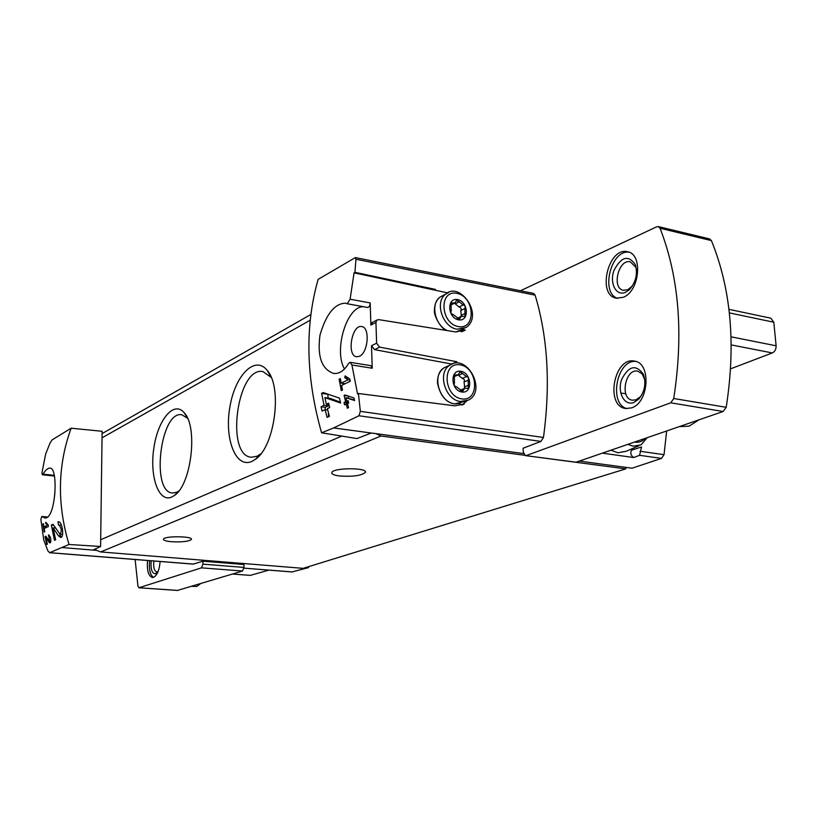 <?xml version="1.0" encoding="UTF-8"?>
<svg xmlns="http://www.w3.org/2000/svg" width="817" height="817" viewBox="0 0 817 817"><rect width="100%" height="100%" fill="white"/><g stroke="black" fill="none" stroke-linecap="round" stroke-linejoin="round"><path stroke-width="1.23" d="M47.294 525.28L43.944 526.904L43.475 523.666L42.882 523.963L44.149 532.051L44.751 531.765L44.2 528.517L48.417 526.495L48.162 524.861L45.803 522.257L45.66 523.483L48.244 525.362M69.016 544.49L100.593 546.481L102.125 431.284L71.14 428.21C57.619 465.21 56.904 503.966 69.016 544.49L49.694 552.68L47.866 550.862L43.73 539.843L40.881 519.459L41.759 516.497L47.478 517.12M71.14 428.21L52.104 439.893L50.215 442.681L45.65 454.027L41.953 472.839L42.3 474.748L54.473 476.035M42.024 516.62L44.761 517.907C55.607 520.286 58.763 467.641 50.082 468.121C47.927 467.978 45.568 469.989 42.995 474.156L42.3 474.748M58.906 524.974C61.602 528.231 61.969 531.285 59.998 534.134L52.972 524.269L51.348 525.045L54.463 540.343L55.648 539.802L53.105 527.843L58.436 535.819L60.499 537.382C64.543 538.046 62.419 521.777 58.63 521.746L57.987 521.849L58.528 525.035L61.459 525.198M48.908 536.595L49.582 541.293L45.834 536.177L45.006 536.565L46.794 544.459L47.396 544.183L45.977 538.025L49.857 542.958C51.502 540.456 51.114 537.78 48.693 534.941L48.724 536.626L50.215 536.708M345.642 401.801L344.008 402.556L344.59 404.864L346.234 404.109L347.327 408.214L348.563 407.652L347.47 403.547L348.706 402.975L348.124 400.657L346.878 401.229L346.02 397.675L354.598 400.555L353.935 397.971L345.009 394.989L344.12 395.408L345.642 401.801L348.512 402.209L346.919 402.975L346.949 404.211M321.581 432.796L333.632 427.934L371.275 433.01L356.998 438.566L321.581 432.796C305.915 377.485 304.772 326.34 318.13 279.373L355.324 257.59L355.957 259.255L354.925 272.327L354.078 272.817L350.105 299.216L347.205 303.75L345.305 303.158C334.51 303.689 326.075 314.31 319.998 335.041C317.139 356.335 321.622 369.121 333.469 373.4C339.188 374.115 344.243 370.765 348.655 363.351L350.217 362.329L351.933 364.995L357.529 393.896L358.408 393.498L360.348 411.349L358.959 415.761L540.977 441.415L543.458 437.473C550.607 384.766 547.819 337.319 535.115 295.151L533.501 293.385L355.324 257.58M333.632 427.934L358.959 415.761M348.022 379.834L341.149 383.153L340.352 378.598L339.126 379.2L341.271 390.608L342.497 390.026L341.577 385.44L350.238 381.273L349.799 378.976L345.111 375.891L344.784 377.699L348.022 379.834L350.013 380.14M324.073 405.334L321.05 406.754L322.072 411.084L325.095 409.685L327.086 417.405L329.374 416.364L327.382 408.623L329.67 407.56L328.638 403.19L326.351 404.262L324.911 397.603L340.618 403.016L339.463 398.134L323.246 392.568L321.612 393.355L324.073 405.334L328.199 405.926L325.166 407.336L325.227 409.705M54.964 491.446L54.637 495.674M354.925 272.327L435.441 289.422M465.353 330.078L455.539 331.906L378.68 319.631L376.923 320.08L375.943 322.449L370.877 325.115L372.552 322.347M379.568 347.133L374.574 349.635L451.719 364.055L456.877 361.717L379.568 347.133L376.606 343.171L375.943 322.449M464.209 404.058L454.803 405.824L358.408 393.498M602.374 453.149L633.747 457.53L639.578 455.314L641.539 446.981L631.551 450.187L632.889 448.38M579.324 461.094L632.011 468.202L661.484 458.398L664.047 454.681L666.652 430.978M620.736 392.977L625.791 393.814M609.462 450.759L606.367 451.77M625.689 467.355L625.802 468.876L525.474 455.62L523.299 452.199L523.084 448.227L540.977 441.415M371.275 433.01L523.534 453.568M177.544 590.415L242.486 571.042L243.977 567.417L243.946 564.516L202.953 561.208L193.241 564.067M525.474 455.62L576.097 462.208L723.168 411.492L726.201 407.305C736.005 344.355 731.062 288.779 711.393 240.596L709.616 238.932L658.308 226.585L656.684 226.799L520.449 290.76M292.077 571.92L308.469 567.621L308.448 566.702M306.079 567.427L308.469 567.621M62.715 547.604L96.559 550.362L95.129 549.014M171.764 497.022C158.702 503.047 149.47 476.607 153.831 448.278C157.793 419.826 173.837 400.207 184.193 412.738C198.245 426.842 191.311 485.053 174.307 495.531L171.764 497.022M251.891 461.401C235.735 468.815 224.226 438.821 229.863 407.152C234.959 375.32 255.19 354.547 267.414 370.663C282.662 387.789 274.624 446.94 255.394 459.307L251.891 461.401M524.647 455.283L381.008 435.992L375.861 433.633M92.872 550.055L100.593 546.481M625.802 468.876L303.117 568.346L100.654 551.935L96.559 550.362M339.698 475.994C334.061 475.269 331.436 474.115 331.814 472.543C333.06 467.569 368.253 467.487 365.291 472.451C361.339 475.668 352.811 476.842 339.698 475.994M171.335 541.712C165.882 541.181 163.257 540.323 163.482 539.138C164.38 535.758 193.649 536.136 191.341 539.486C188.564 541.518 181.895 542.253 171.335 541.712M260.868 453.833L257.008 456.274L251.33 457.234C225.104 455.702 237.216 366.087 262.941 371.582L271.224 377.423M178.852 490.966L176.635 492.273L172.469 493.008C150.645 492.212 160.438 410.41 181.813 414.76L187.532 418.222M359.49 356.253L356.59 356.774C346.418 355.814 351.8 324.165 361.737 326.575C370.183 327.208 368.273 352.648 359.49 356.253M347.368 303.761L367.619 307.478C369.151 307.263 370.009 305.742 370.193 302.933L370.877 325.115M363.391 306.712C346.714 306.15 333.469 350.554 344.508 368.978M374.574 349.635L371.521 345.734L372.225 368.242L370.847 365.648L350.217 362.329M455.855 299.471L458.735 302.086M464.802 316.536L464.822 317.65M464.281 328.475L461.258 331.814M354.078 272.817L447.787 292.915M466.956 400.8L461.922 405.089M623.31 297.286L616.345 298.174C596.645 295.203 608.359 246.448 627.609 251.779C643.183 253.985 639.691 291.24 623.31 297.286M631.418 407.918L625.659 408.5C604.917 406.233 614.078 356.437 634.431 361.104C651.527 362.809 648.994 402.985 631.418 407.918M526.342 455.518L670.726 402.812L673.729 398.502C683.676 334.061 679.121 277.32 660.054 228.27L658.308 226.585M135.122 559.512L137.961 586.197L138.9 587.77L201.503 567.835L202.963 564.149L202.953 561.208M160.112 561.493C159.397 570.052 157.221 575.342 153.586 577.333L152.422 577.496C148.388 576.026 146.764 570.358 147.55 560.493M730.612 368.824L772.3 352.944C774.914 351.616 776.181 349.237 776.119 345.795L773.811 322.225L770.829 318.191L728.978 309.347M232.447 574.055L250.308 575.372L268.895 570.123M633.747 457.53C630.847 455.641 630.121 453.19 631.551 450.187M638.843 445.796L626.241 451.27L617.846 452.781L610.953 450.187M644.909 438.484C642.325 441.446 639.078 442.681 635.177 442.191L634.492 442.068M647.166 437.698L641.12 444.816L633.236 446.215L627.824 444.366M461.83 392.007C450.657 390.363 449.748 369.325 460.88 371.286C471.94 372.991 472.941 393.814 461.83 392.007M462.606 373.492L466.415 376.617C468.407 377.066 469.009 378.261 468.202 380.222L468.304 388.371L464.597 388.361L462.677 391.445L456.254 386.676C454.242 386.237 453.639 385.021 454.456 383.05L454.344 374.88L458.143 374.87L460.002 371.858L462.606 373.492L458.48 375.299L462.279 378.414L466.415 376.617M458.531 319.835C447.481 317.884 446.593 297.347 457.612 299.594C468.55 301.596 469.52 321.929 458.531 319.835M459.307 301.79L463.086 304.955C465.057 305.456 465.649 306.651 464.842 308.53L465.047 316.424L461.105 316.465L459.471 319.243L453.026 314.463C451.025 313.973 450.433 312.768 451.25 310.868L451.035 302.964L455.069 302.903L456.642 300.186L459.307 301.79L455.243 303.853L459.011 306.998L463.086 304.955M461.442 316.281L460.768 310.562C461.564 308.683 460.982 307.498 459.011 306.998M450.606 305.18L454.528 303.178M455.243 303.853L454.885 303.015M464.842 388.238L464.056 382.009C464.863 380.058 464.27 378.863 462.279 378.414M460.982 389.903L460.247 390.26M453.69 376.851L457.612 375.105M458.48 375.299L458.296 374.778M687.363 423.839L680.959 426.045M698.923 419.856L689.119 426.157L679.356 426.607M627.037 408.633C608.389 404.323 616.651 359.368 635.779 361.431M633.726 402.556C624.28 406.161 617.101 392.17 621.635 379.466C628.763 365.75 636.024 364.055 643.418 374.37C646.298 383.357 644.776 391.578 638.843 399.043L633.726 402.556M642.039 394.458L640.14 396.95L635.953 399.83L632.327 400.197C619.582 398.788 625.219 368.273 637.709 371.132L642.162 373.859L644.776 379.742M617.713 298.358C600.209 293.385 610.738 249.563 628.927 252.177M625.587 292.251C616.253 296.642 609.268 283.305 613.955 270.488C621.267 256.569 628.396 254.638 635.34 264.698C637.883 274.073 635.84 282.437 629.223 289.8L625.587 292.251M632.45 285.879L627.793 289.739L623.432 290.301C611.32 288.452 618.54 258.57 630.346 261.849L635.769 267.2L636.433 269.569M194.078 585.595L191.525 586.361M200.543 583.644L196.928 586.422L191.505 586.371M153.463 577.374C150.103 574.913 148.817 569.337 149.593 560.656M158.294 571.032L155.659 573.748C152.013 573.718 150.512 569.398 151.165 560.779M157.906 571.696L156.793 571.982C154.209 570.971 153.228 567.315 153.862 560.993M344.784 377.699L348.808 378.322M341.149 383.153L345.08 383.755M339.126 379.2L340.485 379.405M344.12 395.408L347.94 395.969M348.399 396.122L348.45 398.032M344.008 402.556L346.919 402.975M346.234 404.109L347.674 404.323M346.878 401.229L348.318 401.433M346.02 397.675L354.445 399.973M321.612 393.355L327.923 394.284L328.015 398.053M328.168 404.527L328.199 405.926M321.05 406.754L325.166 407.336M325.095 409.685L327.729 410.052M328.352 412.524L328.454 416.782M326.351 404.262L328.975 404.64M324.911 397.603L330.323 398.39L340.423 402.209M59.672 534.042L61.265 537.218M53.105 527.843L55.352 528.037M57.987 521.849L59.263 521.971M59.998 534.155L62.613 534.277M51.348 525.045L53.575 525.239M45.66 523.483L47.018 523.605M43.944 526.904L47.008 527.169M42.882 523.963L43.526 524.014M50 541.344L50.521 542.59M45.977 538.025L47.12 538.117M48.377 534.992L49.01 535.043M45.006 536.565L46.15 536.667M360.348 411.349L543.458 437.473M355.957 259.255L535.115 295.151M640.028 451.26L664.047 454.681M639.578 455.314L661.484 458.398M292.333 571.982L243.936 568.142L292.609 571.961M49.694 552.68L193.741 564.108M102.033 437.82L310.215 320.203M100.685 539.71L341.741 436.084M100.654 551.935L381.008 435.992M42.995 474.156L54.351 475.361M376.606 343.171L371.521 345.734M350.105 299.216L370.193 302.933M351.933 364.995L372.225 368.242M723.168 411.492L670.726 402.812M726.201 407.305L673.729 398.502M711.393 240.596L660.054 228.27M243.977 567.417L202.963 564.149M242.486 571.042L201.503 567.835M177.953 590.446L139.104 587.74M731.062 336.818L776.119 345.795M731.235 344.907L772.3 352.944M729.387 312.901L773.811 322.225M232.6 574.014L250.308 575.372M461.697 398.89C443.284 396.225 441.823 361.533 460.145 364.842C478.272 367.67 479.947 401.79 461.697 398.89M465.71 401.208L454.65 403.874C439.301 402.464 431.366 374.676 444.264 367.691L449.963 365.117C467.058 353.169 487.065 390.965 468.498 400.064L460.41 401.484C445.02 400.044 437.034 372.123 449.963 365.117L452.495 363.912M460.359 403.475L454.415 403.904C445.735 402.332 440.087 395.357 437.483 382.999C437.33 375.943 439.587 370.847 444.264 367.691L447.236 366.353M458.398 326.586C440.179 323.42 438.76 289.545 456.887 293.334C474.82 296.632 476.464 329.956 458.398 326.586M447.379 330.609C434.746 325.217 430.191 303.383 440.292 296.939L445.908 294.028C459.981 281.017 484.062 315.362 466.098 327.494L457.132 329.21C442.487 327.403 434.205 301.391 445.908 294.028L448.502 292.609M446.838 330.517C441.588 329.721 433.296 315.566 434.44 309.704C434.634 303.985 436.584 299.727 440.292 296.939L443.314 295.366M463.219 328.873L455.968 331.978M460.768 310.562L464.842 308.53M460.992 315.474L465.077 313.462M458 319.243L460.063 318.232M450.463 303.985L452.506 302.944M464.056 382.009L468.202 380.222M464.291 387.044L468.437 385.277M461.074 391.302L463.372 390.322M453.711 375.769L455.733 374.88M58.436 535.819L60.468 535.993M48.795 542.151L50.378 542.284M102.094 433.582L310.879 314.453M365.27 471.664L365.291 472.451M270.652 376.637L267.414 370.663M260.102 454.426L255.394 459.307M187.512 418.171L184.193 412.738M178.811 491.007L174.307 495.531M49.459 552.711L193.486 564.139M41.759 516.497L47.6 517.028M347.205 303.75L367.619 307.478M177.749 590.466L138.9 587.77M376.913 320.039L371.909 322.684M465.312 330.099L462.361 331.508M464.097 404.119L462.565 404.752M457.949 331.457L456.019 331.988M457.142 318.416L461.105 316.465M460.461 390.128L464.597 388.361M643.888 376.78L643.418 374.37M640.14 396.95L638.843 399.043M635.769 267.2L635.34 264.698M630.765 287.727L629.223 289.8M157.507 572.257L156.619 573.187M49.582 541.303L50.899 541.416"/></g></svg>
